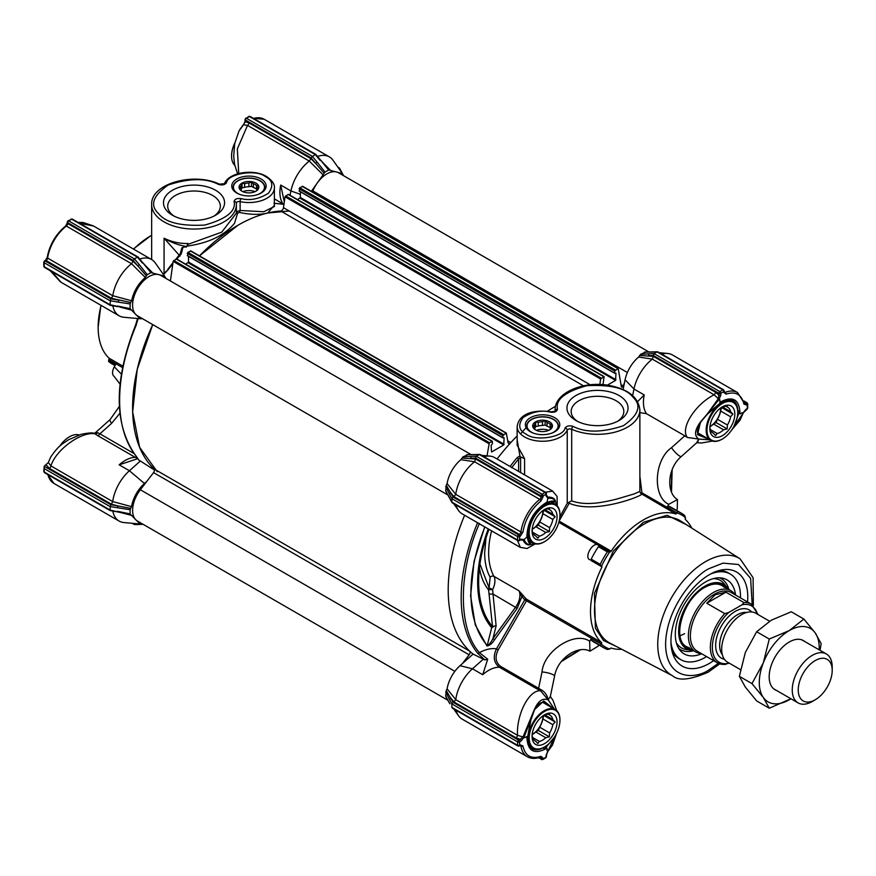 <?xml version="1.0" encoding="UTF-8"?>
<svg xmlns="http://www.w3.org/2000/svg" width="876" height="876" viewBox="0 0 876 876"><rect width="100%" height="100%" fill="white"/><g stroke="black" fill="none" stroke-linecap="round" stroke-linejoin="round"><path stroke-width="1.31" d="M138.123 318.568L136.032 325.543A149.008 86.034 120 0 0 136.032 455.969A1.413 1.128 141.1 0 1 135.769 455.75L138.912 460.196L140.368 461.028L129.418 470.74A32.489 18.757 120 0 0 112.708 501.565L131.499 506.635C133.272 497.601 137.576 489.881 144.43 483.486L129.418 470.74L119.169 464.827A32.489 18.757 -60 0 1 125.115 460.491A32.489 18.757 -60 0 1 135.298 457.36L137.674 458.301M119.169 464.827L137.882 458.619M98.473 435.317A2.825 1.632 -60 0 1 97.586 435.58L95.002 433.828A2.825 2.332 131.2 0 0 97.718 432.722L99.886 433.817A2.825 1.632 -60 0 1 98.473 435.317M265.91 213.459L267.64 213.021C259.635 214.948 250.262 214.762 239.52 212.452L237.637 213.043L234.549 223.26C224.672 235.37 208.871 242.991 187.136 246.112L188.033 244.327L221.748 232.151L236.389 213.087L236.389 204.59A42.377 24.462 0 0 0 236.334 203.254A2.256 1.84 -5.4 0 0 236.323 203.112A2.825 1.632 180 0 1 240.133 201.633A25.426 14.673 0 0 0 274.374 187.869C274.933 184.398 272.305 180.587 266.457 176.459C253.679 168.597 228.811 172.254 224.409 183.708A2.256 1.785 23.5 0 1 226.49 182.766C227.519 173.634 256.318 169.035 265.329 176.569C272.699 180.237 273.739 185.789 268.45 193.235C258.946 199.126 249.769 200.9 240.911 198.567C236.892 198.173 234.604 199.137 234.078 201.48A2.256 1.84 -5.4 0 1 236.323 203.112L236.389 204.59A42.377 24.462 0 0 1 210.24 227.191A42.377 24.462 0 0 1 164.064 221.891A42.377 24.462 0 0 1 151.647 204.59L151.647 259.548M174.028 216.076A26.313 15.188 180 0 1 167.71 206.199A26.313 15.188 180 0 1 175.419 195.457A26.313 15.188 180 0 1 212.627 195.457A26.313 15.188 180 0 1 220.336 206.199A26.313 15.188 180 0 1 214.018 216.076M172.419 190.267A30.55 17.64 180 0 1 215.627 190.267A30.55 17.64 180 0 1 215.627 215.211L215.627 215.211A30.55 17.64 180 0 1 172.419 215.211A30.55 17.64 180 0 1 172.419 190.267M261.125 179A17.213 9.943 0 0 0 236.783 179A17.213 9.943 0 0 0 236.783 193.049L236.783 193.049A17.213 9.943 0 0 0 261.125 193.049A17.213 9.943 0 0 0 261.125 179M260.599 193.333A15.801 9.121 0 0 0 264.749 187.179A15.801 9.121 0 0 0 260.128 180.73A15.801 9.121 0 0 0 242.904 178.748A15.801 9.121 0 0 0 233.147 187.179A15.801 9.121 0 0 0 237.297 193.333M242.772 191.636A11.3 6.526 180 0 1 255.124 191.636M151.647 235.283A74.854 43.22 120 0 0 133.601 249.134M150.573 235.907L133.382 249.003M109.226 358.372L108.58 361.032A1.413 0.81 -60 0 1 108.865 360.058L109.029 359.784A1.413 0.81 120 0 0 109.314 358.799A1.413 0.81 120 0 0 109.117 358.207A74.854 43.22 -60 0 1 98.145 327.295A74.854 43.22 -60 0 1 101.112 305.395M100.904 305.275L98.145 327.295M114.986 365.599L112.237 364.011A77.679 44.851 -60 0 1 108.81 361.646A1.413 0.81 -60 0 1 108.58 361.032M121.337 374.096L114.296 366.803C111.964 371.413 111.964 374.687 114.285 376.603L120.012 384.104M114.296 366.803L115.862 364.087L108.657 360.529M110.715 510.412L44.216 472.022L44.216 466.251L48.322 462.55L50.928 465.923C55.637 449.968 81.249 431.233 95.002 433.828L94.05 433.259L97.718 432.722M243.594 124.677L239.038 130.918M290.055 195.282L290.941 190.968A32.489 18.757 -60 0 1 309.283 161.085L247.525 125.41L243.506 124.808M239.805 129.56L245.455 121.753A1.413 0.81 180 0 1 245.039 121.184L245.039 119.421A1.413 0.81 180 0 0 245.455 120.001L310.958 157.822L324.142 173.262L323.069 174.828L309.283 161.085L310.914 158.655L315.634 163.385L317.101 162.06L325.04 172.079L328.664 169.988L315.897 154.45M245.039 121.184L243.725 124.6M94.05 433.248L94.05 433.248C92.374 432.569 88.049 432.93 81.096 434.343L68.383 439.851C62.065 444.482 59.404 444.406 50.677 457.108L48.322 462.55M43.8 471.441L44.501 472.668A1.413 0.81 120 0 1 44.216 472.022A1.413 0.81 180 0 1 43.8 471.441L44.216 466.251L110.715 504.653L109.96 509.985L117.625 511.912L110.266 510.62M46.318 465.036L49.352 468.364A2.256 1.303 120 0 0 50.928 465.923L112.708 501.587L111.416 504.193L117.877 505.912L110.715 504.653M51.728 271.56L61.112 282.302L119.114 315.787A32.489 18.757 120 0 0 123.844 317.254L140.072 318.744L131.499 310.093L119.848 307.049M117.461 306.031L130.108 308.626L131.499 310.093L130.108 308.626L130.108 303.928L118.391 302.154L118.797 300.227L110.715 298.804L109.96 304.706L130.546 309.305M133.185 260.457L134.433 258.869L137.433 257.139L138.178 257.566L71.679 219.175L68.678 220.905A1.413 0.81 -120 0 0 67.978 220.84L67.266 222.055A1.413 0.81 180 0 0 67.682 222.635L133.185 260.457L146.369 275.896L145.296 277.462L131.52 263.731A32.489 18.757 120 0 0 112.796 295.705L111.504 298.289L130.721 302.516L130.108 303.928M144.398 264.53L152.862 273.104L164.633 276.192L155.238 262.888A32.489 18.757 120 0 0 151.603 259.526L93.623 226.052L79.606 223.27M180.073 254.434L181.89 247.788L182.066 251.423L175.857 259.241M180.04 256.088L164.064 238.217C171.543 241.875 179.536 243.637 188.033 243.517L186.654 246.517C178.923 245.335 171.389 242.575 164.064 238.217L164.064 273.323M188.033 243.517L188.033 244.327M240.911 198.567A2.256 0.635 -77.9 0 0 240.133 201.633L240.133 210.47L236.334 211.882M239.52 212.452L240.133 210.47L263.753 211.74L274.374 206.506L274.374 187.869M274.374 198.852L283.704 204.294M282.959 203.812A32.489 18.757 -60 0 1 280.692 185.044L284.306 201.841M245.455 118.851A1.413 0.81 60 0 1 245.751 118.205A1.413 0.81 60 0 1 246.452 118.271A1.413 0.81 120 0 0 245.455 120.001L245.455 121.753L248.85 122.826A2.256 1.303 120 0 1 247.525 125.41L237.341 148.876L238.732 173.525M320.09 160.33L315.196 154.504L310.958 157.822M315.196 154.504L249.452 116.541A1.413 0.81 -120 0 0 248.74 116.475L250.153 116.475A1.413 0.81 120 0 0 249.452 116.541L246.452 118.271L312.206 156.235L317.101 162.06M338.421 167.907L339.669 168.63L338.432 167.929M117.461 507.85L117.877 505.912L130.677 508.354L130.108 509.712L109.96 506.525L44.216 468.561M136.032 455.969L138.912 460.196M136.032 325.543L135.572 325.138C113.76 381.005 113.825 424.542 135.769 455.75M112.818 305.79A32.489 18.757 120 0 0 119.114 315.787M65.525 226.545A1.413 0.668 52.3 0 1 65.656 226.008A1.413 0.668 52.3 0 1 66.357 226.085L131.531 263.709L133.141 261.289L137.861 266.019L139.328 264.694L147.267 274.714L150.891 272.622L138.134 257.084M44.216 261.563A1.413 0.81 60 0 1 44.501 260.917L45.344 260.435A1.413 0.81 60 0 1 46.045 260.5A2.256 1.303 120 0 0 47.611 258.091L112.796 295.727L131.608 300.764L130.721 302.516M151.603 259.526A32.489 18.757 120 0 0 139.799 259.066M172.824 263.807A149.008 86.034 120 0 0 168.51 269.293L163.505 274.604M168.51 269.293L163.177 274.122M181.89 247.788L182.898 247.459L181.146 254.073L180.511 253.93M186.654 246.517L182.898 247.459M186.095 247.174L187.136 246.112M237.637 213.043A1.413 1.205 -6 0 1 236.389 212.233M274.374 205.323L267.64 213.021L289.2 211.006M283.944 204.404L281.459 204.086A1.413 1.128 -81.1 0 0 280.791 203.988M322.171 161.896L330.624 170.47L342.406 173.558L333.011 160.253A32.489 18.757 120 0 0 329.376 156.892A32.489 18.757 120 0 0 317.572 156.432M341.958 172.922A1.413 1.106 152.1 0 0 341.388 172.112M134.433 524.111L133.174 523.388M143.138 524.33L135.309 524.615M112.818 511.069A32.489 18.757 120 0 0 119.114 521.067A32.489 18.757 120 0 0 123.844 522.534L140.072 524.012L131.499 515.362L119.848 512.318M117.461 511.31L130.108 513.905L130.108 509.712M131.499 506.635L130.677 508.354M144.43 483.486L146.785 481.395M140.368 461.028L154.483 470.018M157.264 471.715L139.602 447.308L132.659 411.95L137.203 369.508L152.731 324.591A149.008 86.034 -60 0 0 154.077 468.945L469.678 651.153A149.008 86.034 -60 0 1 464.608 515.252A149.008 86.034 120 0 0 473.095 654.098L484.855 659.924L477.584 653.168A1.413 1.128 141.1 0 0 479.435 652.631C458.006 629.023 458.006 571.809 479.435 523.454M142.503 318.689L140.072 318.744M131.608 300.764C133.623 291.445 138.189 283.682 145.296 277.462M146.369 275.896L147.267 274.714M150.891 272.622L151.789 272.764L150.891 272.622M152.862 273.104L151.789 272.764L152.862 273.104M164.633 276.192L165.816 278.327M288.697 194.79L288.095 194.439L285.018 196.793L283.485 207.7A2.825 1.632 120 0 1 280.703 211.017A149.008 86.034 -60 0 0 199.454 255.88L237.965 225.231M311.363 191.329L323.069 174.828M324.142 173.262L325.04 172.079M328.664 169.988L329.562 170.13L328.664 169.988M330.624 170.47L329.562 170.13L330.624 170.47M339.57 168.225L343.578 175.693M142.503 523.968L140.072 524.012M130.677 514.606L131.499 515.362L130.677 514.606M482.698 674.706L487.713 659.256L479.435 652.631C485.6 649.28 491.283 648.021 496.484 648.831C492.783 656.726 493.768 662.869 499.44 667.249A32.489 18.757 120 0 0 488.644 670.37A32.489 18.757 120 0 0 482.698 674.706L472.449 668.793L483.399 659.08M491.611 530.845A74.854 43.22 120 0 0 488.644 552.745A74.854 43.22 120 0 0 493.944 576.353L518.91 590.763A14.126 8.158 -60 0 1 515.657 607.123L492.936 638.604L496.123 625.935L492.608 589.559L488.48 589.712A2.825 2.256 140.5 0 1 489.082 587.807L479.938 564.024M526.783 599.819A1.413 0.81 120 0 0 526.575 599.228A1.413 1.139 -47.2 0 0 524.779 599.819L526.487 600.805A1.413 0.81 120 0 0 526.783 599.819A1.413 0.81 0 0 0 524.779 599.819L496.484 648.831L498.192 649.817L526.487 600.805L601.396 644.046L591.245 638.549L589.679 641.265L589.92 651.197L598.155 646.159L598.856 644.955M616.157 646.368L603.487 640.487L595.417 628.212L594.432 593.413L613.288 551.059L643.444 522.227L667.162 515.296L686.412 524.68M531.918 542.375L530.024 542.43C528.611 542.156 527.768 538.992 527.516 532.937C528.666 521.023 534.119 511.584 543.854 504.631C552.778 500.382 550.117 502.09 553.336 502.068L554.234 503.722M704.523 436.752L700.329 435.481C698.282 431.364 694.493 435.952 701.03 421.608L707.556 414.019L722.47 401.504A1.413 0.832 -118.7 0 0 722.788 400.847L707.304 413.976L718.955 399.587L718.353 398.624L719.842 399.763L719.831 402.259L722.788 400.847C732.894 396.445 738.567 399.719 739.815 410.669L734.143 425.856M545.211 746.56L543.142 747.874A1.413 0.832 61.3 0 1 544.116 749.626L554.431 737.121M621.73 649.28A74.854 43.22 -60 0 1 611.185 648.076A1.413 0.81 -60 0 0 609.871 648.941L607.364 649.477A77.679 44.851 120 0 1 603.608 647.692A77.679 44.851 120 0 1 600.169 645.327L601.133 644.265M589.92 651.197C578.751 644.769 557.683 657.646 554.563 676.13A8.475 1.829 -168.3 0 0 550.533 673.644A8.475 1.829 -168.3 0 0 542.025 671.958L538.62 688.317A1.413 0.81 -60 0 1 537.919 689.062A1.413 0.81 -60 0 1 537.448 689.193L499.44 667.249A1.413 0.81 120 0 0 499.911 667.118A1.413 0.81 120 0 0 500.612 666.373C495.553 662.42 494.743 656.901 498.192 649.817M520.366 547.434L517.475 540.459M456.111 505.036A32.489 18.757 120 0 0 458.52 510.478A32.489 18.757 120 0 0 462.145 513.84L520.136 547.314M559.151 521.132L611.185 551.168A1.413 0.81 -60 0 1 610.572 551.76A1.413 0.81 -60 0 1 609.871 551.825L599.721 545.967A1.413 0.81 120 0 0 598.374 546.679A77.679 44.851 120 0 0 591.19 559.129A1.413 0.81 120 0 0 591.245 560.651L601.133 566.356L600.169 564.319A77.679 44.851 120 0 1 607.364 551.858L609.608 551.672M676.535 510.401L677.225 509.197L677.476 499.55L668.749 504.302L667.194 507.018L677.017 513.062A1.413 0.81 -60 0 1 676.316 513.807A1.413 0.81 -60 0 1 675.703 513.916L640.652 493.374L641.944 492.805L639.874 476.194M553.555 407.439A149.008 86.034 120 0 0 547.369 411.227A149.008 86.034 -60 0 1 555.537 406.322A149.008 86.034 120 0 0 553.555 407.439M639.874 490.067L639.863 491.447L633.994 493.976L617.109 498.959C614.109 499.813 600.662 502.955 593.775 503.24C585.234 503.952 577.875 503.142 571.689 500.831L567.232 503.196L559.874 516.895M714.75 571.842L713.458 572.575A54.323 31.361 120 0 0 705.257 577.317L703.362 578.697A54.323 31.361 120 0 0 670.939 641.232A54.323 31.361 120 0 0 673.469 655.598A54.323 31.361 120 0 0 713.633 660.668M747.535 601.954A54.323 31.361 120 0 0 747.775 596.874A54.323 31.361 120 0 0 723.061 569.707A54.323 31.361 120 0 0 715.353 571.776M672.253 651.952A49.439 28.536 120 0 0 678.648 658.402L680.849 659.672A49.439 28.536 -60 0 1 670.961 642.557M710.513 574.043A49.439 28.536 -60 0 1 730.277 574.054L728.087 572.784A49.439 28.536 120 0 0 719.295 570.473M530.396 431.759A17.213 9.943 0 0 0 554.749 431.759A17.213 9.943 0 0 0 554.749 417.71A17.213 9.943 0 0 0 530.396 417.71A17.213 9.943 0 0 0 530.396 431.759L530.396 431.759M554.223 432.054A15.801 9.121 0 0 0 558.373 425.889A15.801 9.121 0 0 0 553.741 419.44A15.801 9.121 0 0 0 536.528 417.458A15.801 9.121 0 0 0 526.772 425.889A15.801 9.121 0 0 0 530.922 432.054M575.893 395.547A30.55 17.64 0 0 0 575.893 420.491A30.55 17.64 0 0 0 619.102 420.491L619.102 420.491A30.55 17.64 0 0 0 619.102 395.547A30.55 17.64 0 0 0 575.893 395.547M617.492 421.356A26.313 15.188 0 0 0 623.822 411.479A26.313 15.188 0 0 0 616.113 400.737A26.313 15.188 0 0 0 578.894 400.737A26.313 15.188 0 0 0 571.185 411.479A26.313 15.188 0 0 0 577.503 421.356M523.695 596.107L518.91 590.763L521.844 596.633A1.413 1.128 141.7 0 1 523.695 596.107A74.854 43.22 120 0 0 526.575 599.228L601.483 642.48A1.413 0.81 -60 0 1 601.396 644.046M490.155 577.24A2.825 2.179 -29 0 1 493.944 576.353A14.126 8.158 120 0 1 492.608 589.559L489.082 587.807L490.155 577.24C486.541 570.769 484.713 562.6 484.647 552.745L486.016 537.908M517.223 608.316L492.75 593.895A2.825 1.434 -6 0 1 489.005 593.424L492.498 626.548L494.743 625.957L491.688 627.687L487.231 645.459A1.413 1.128 138.9 0 1 486.968 645.984C489.607 645.612 492.126 643.553 494.513 639.798L517.223 608.316L521.844 596.633L524.779 599.819M479.457 567.845A86.987 50.217 -60 0 0 488.48 589.712L489.005 593.424M484.899 526.969A136.536 78.829 -60 0 0 487.231 645.459C488.983 644.878 490.889 642.59 492.936 638.604L494.513 639.798M496.123 625.935L494.743 625.957M518.603 745.903A1.413 0.81 -60 0 1 517.902 745.98A1.413 0.81 -60 0 1 517.606 745.334L451.852 707.37L451.852 703.91L517.606 741.873A1.413 0.81 -60 0 1 518.603 740.143L453.1 702.322L451.852 703.91L449.563 699.585A1.413 1.106 -27.9 0 1 450.91 698.194L453.888 701.917L455.739 699.639L517.519 735.303C516.336 715.068 528.71 689.762 540.569 690.781L537.448 689.193M500.612 666.373L541.28 689.839C545.047 692.04 547.347 695.391 548.201 699.891L550.336 696.464L554.563 676.13M522.961 737.066L524.056 737.22L522.961 737.066L520.125 739.267L515.942 737.745A2.256 1.303 -60 0 0 517.519 735.303L523.005 736.99L534.163 710.042C537.952 701.063 542.638 697.679 548.201 699.891L540.569 690.781L541.28 689.839M554.442 709.111L548.201 699.891L550.347 696.442M488.25 528.907A118.643 68.503 120 0 0 491.688 627.687M488.983 529.334A117.231 67.682 120 0 0 478.657 581.576A117.231 67.682 120 0 0 492.498 626.548M555.362 735.621L552.482 745.082L547.927 751.323M743.122 413.253L740.056 420.184L733.3 427.4M743.187 413.111L733.508 427.039M543.854 504.631A1.413 0.799 58.7 0 0 544.116 503.996L547.051 502.014L547.872 498.324A1.413 1.073 -95 0 0 547.796 497.097L547.861 497.108A1.413 1.051 81.7 0 1 547.96 498.313C552.285 497.962 554.76 499.09 555.373 501.696C553.391 500.305 549.635 501.072 544.116 503.996C534.01 511.266 528.337 521.089 527.1 533.484C527.33 539.726 528.546 543.35 530.736 544.379L530.21 542.518L530.736 544.379C528.162 545.146 525.95 543.569 524.089 539.649L521.121 539.178A1.413 0.81 60 0 1 520.826 539.824L522.961 540.12A1.413 1.073 -25 0 0 524.056 539.561L526.848 537.01L527.1 533.484A1.413 0.799 1.3 0 0 527.516 532.937M524.089 539.649A1.413 1.051 158.3 0 1 523.005 540.163L522.961 540.12M534.163 543.47L530.637 544.565C527.812 545.649 525.261 544.182 523.005 540.163L520.662 539.923M547.796 497.097L546.482 495.4A1.413 0.81 180 0 1 546.066 495.969L547.96 498.313M546.482 495.203L547.861 497.108C552.471 497.053 555.012 498.521 555.494 501.51L553.512 502.178L555.494 501.51L556.304 505.123M553.095 708.345L543.766 700.975L534.163 710.042A1.413 0.766 -153.8 0 1 534.207 710.567L530.9 719.962L527.516 739.191A1.413 0.832 -1.3 0 1 527.1 739.793L530.746 719.754M555.143 735.982L547.96 750.874L552.482 745.082M709.888 439.861L698.785 439.073C693.989 435.81 694.58 430.072 700.559 421.838A1.413 0.766 33.8 0 0 701.03 421.608M707.26 414.019L700.559 421.838L697.493 434.66L708.553 439.084M718.955 399.587L720.838 395.065A1.413 0.81 180 0 1 718.846 395.065L718.353 398.624M645.152 352.338L640.63 354.287L649.204 353.805A1.413 1.106 87.9 0 0 648.667 355.667L653.343 355.492L718.846 393.313A1.413 0.81 -60 0 1 719.842 391.583A1.413 0.81 60 0 1 720.838 393.313A1.413 0.81 180 0 1 718.846 393.313L718.846 395.065L715.451 392.207A2.256 1.303 -60 0 1 714.115 394.791L718.32 398.69L707.304 413.976M742.815 413.363L742.224 412.684L740.034 413.932L739.815 410.669A1.413 0.832 178.7 0 1 737.811 410.702L737.712 413.154M745.498 410.121A1.413 0.81 -120 0 0 745.794 409.464L747.305 408.588A1.413 0.81 0 0 0 747.721 408.019L747.721 403.978A1.413 0.81 180 0 1 747.305 404.559L747.305 408.588A1.413 0.81 -120 0 1 747.02 409.234L743.198 412.968M745.794 409.464L742.859 413.242L740.056 420.184M480.563 455.246L479.72 454.403L474.847 454.578A1.413 1.106 -92.1 0 1 475.263 454.677M653.343 355.492L654.098 353.619L657.088 351.889L652.193 352.075A1.413 1.106 -92.1 0 1 653.036 352.043M524.089 737.099L530.736 719.809M453.1 502.813L451.852 502.101L453.1 502.813M453.1 497.053L446.267 485.282L445.698 490.834L449.563 497.765A1.413 1.106 152.1 0 0 449.662 498.192L451.95 502.506L451.852 498.641L449.563 494.305A1.413 1.106 -27.9 0 1 450.91 492.914L453.888 496.648L455.739 494.36A32.489 18.757 -60 0 1 474.551 461.772L475.613 459.013L461.97 458.104L460.896 459.67A25.426 14.673 120 0 0 447.099 483.563L455.75 494.338L520.924 531.995A32.489 18.757 -60 0 1 539.747 499.397A1.413 0.668 52.3 0 1 540.908 501.006C531.13 509.219 525.129 519.621 522.906 532.192A1.413 0.668 -172.3 0 1 520.924 531.995A2.256 1.303 -60 0 1 519.348 534.437L518.603 534.864L453.1 497.053L451.852 498.641L517.606 536.594A1.413 0.81 -60 0 1 518.603 534.864A1.413 0.81 60 0 1 519.599 536.594L519.599 540.054A1.413 0.81 60 0 1 519.315 540.7L520.826 539.824M542.069 759.459A1.413 0.81 -60 0 1 541.368 759.525A1.413 0.81 -60 0 1 541.072 758.879A1.413 0.81 0 0 0 543.076 758.879L546.066 757.149A1.413 0.81 -0 0 0 546.482 756.579L545.781 757.795A1.413 0.81 -120 0 0 546.066 757.149L546.066 755.397A1.413 0.81 -0 0 0 546.482 754.816L547.905 751.356L547.062 750.699L547.051 748.181L544.116 749.626C534.01 754.017 528.337 750.743 527.1 739.793L526.848 736.519L524.691 737.778L524.056 737.22L521.121 740.997A1.413 0.81 60 0 0 520.125 739.267L518.603 740.143A1.413 0.81 60 0 1 519.599 741.873L521.121 740.997M534.207 710.567C537.371 703.647 541.269 701.139 545.912 703.056L549.099 706.034M547.96 750.874L546.066 755.397M453.1 702.322L446.267 690.551L445.698 696.113L449.662 703.461A1.413 1.106 152.1 0 0 449.957 703.789M451.852 707.37L453.1 708.093M546.066 493.068A1.413 0.81 180 0 1 546.482 493.637A1.413 0.81 180 0 1 546.066 494.217A1.413 0.81 -120 0 0 545.069 492.487L479.314 454.524L476.325 456.254L475.569 458.126L541.072 495.947L541.072 496.801A1.413 0.81 -0 0 0 543.076 496.801L540.908 501.006M658.336 352.612L657.493 351.769L644.681 352.064M546.69 496.276L546.361 495.728M712.407 441.066L701.687 442.993L697.471 442.752L698.785 439.073L687.364 437.463C679.842 427.992 695.719 403.978 714.115 394.791L652.335 359.127L653.387 356.379L639.732 355.47L638.67 357.036A25.426 14.673 120 0 0 625.081 379.801L623.088 389.535M600.169 645.327L591.19 640.137A77.679 44.851 120 0 0 594.618 642.502L603.608 647.692M591.19 640.137A1.413 0.81 -60 0 1 591.245 638.549M661.763 354.112A32.489 18.757 -60 0 1 667.676 353.466A32.489 18.757 -60 0 1 672.407 354.933L737.581 392.568A32.489 18.757 -60 0 0 725.175 392.339A2.256 1.303 -60 0 1 724.332 392.339L724.255 391.003A1.413 0.81 180 0 1 723.839 391.583L720.838 393.313L720.838 395.065M479.314 454.524L474.42 454.71A1.413 1.106 -92.1 0 1 474.847 454.578L466.908 454.699M467.379 454.972L462.856 456.922L471.43 456.44A1.413 1.106 87.9 0 0 470.894 458.301L475.569 458.126M475.613 459.013L541.072 496.801A2.256 1.303 -60 0 1 539.747 499.397L474.562 461.761L460.896 459.67M445.796 491.261L449.662 498.192A1.413 1.106 152.1 0 0 449.957 498.51M484.855 659.924L487.713 659.256M473.095 654.098L460.02 665.694L472.449 668.793A32.489 18.757 120 0 0 455.75 699.617L455.739 699.639M449.563 703.045A1.413 1.106 152.1 0 0 449.662 703.461L445.796 696.54M520.048 745.553L519.315 745.98A1.413 0.81 60 0 0 519.599 745.334A1.413 0.81 180 0 1 517.606 745.334L517.606 741.873A1.413 0.81 -0 0 0 519.599 741.873L519.599 745.334L520.344 744.907A1.413 0.81 60 0 1 520.048 745.553L520.519 745.388A2.256 1.303 -60 0 1 520.924 746.111A32.489 18.757 -60 0 0 527.33 756.744L462.145 719.108A32.489 18.757 -60 0 1 458.52 715.747A32.489 18.757 -60 0 1 456.111 710.305M697.471 442.752L696.431 443.037L698.785 439.073M691.722 528.053A74.854 43.22 -60 0 0 685.404 519.523A1.413 0.81 -60 0 1 685.492 517.946L684.714 515.515A77.679 44.851 120 0 0 681.287 513.15L672.297 507.96A77.679 44.851 120 0 0 668.53 506.175A1.413 0.81 120 0 0 667.194 507.018M681.287 513.15A77.679 44.851 120 0 0 677.52 511.354L677.071 512.723M609.784 649.083A76.267 44.03 -60 0 1 601.308 644.188M601.483 642.48A74.854 43.22 -60 0 1 602.02 566.871L591.245 560.651M601.133 566.356L602.02 566.871M545.354 492.17L552.789 491.151M651.459 351.988L651.481 351.988A25.426 14.673 120 0 0 648.886 352.053M652.193 352.075L644.254 352.185M640.63 354.287L639.732 355.47M652.335 359.127L638.67 357.036M557.235 505.923L557.081 496.418L552.603 491.042L494.633 457.568A32.489 18.757 120 0 0 489.903 456.111A32.489 18.757 120 0 0 483.99 456.746M473.686 454.622L473.708 454.622A25.426 14.673 120 0 0 471.113 454.688M474.42 454.71L466.492 454.83M462.856 456.922L461.97 458.104M447.099 483.563L446.267 485.282M449.563 494.305L445.698 486.64M445.698 490.834L446.267 491.535M447.888 494.907A25.426 14.673 120 0 0 449.114 497.174L449.136 497.185M460.02 665.694A25.426 14.673 120 0 0 447.099 688.843L455.75 699.617M447.099 688.843L446.267 690.551M449.563 699.585L445.698 691.92M445.698 696.113L446.267 696.803M447.888 700.187A25.426 14.673 120 0 0 449.114 702.442L449.136 702.464M652.324 359.138A32.489 18.757 120 0 0 633.972 389.01L644.221 394.934A32.489 18.757 120 0 0 646.499 413.702L684.813 435.821L671.509 447.691A8.475 1.829 48.3 0 0 677.225 454.217A8.475 1.829 48.3 0 0 681.386 456.462L696.42 443.037M637.618 401.602L644.221 394.934M639.874 412.596L646.499 413.702M687.364 437.463L684.813 435.821M677.104 512.909A76.267 44.03 -60 0 1 685.58 517.804M611.185 551.168A74.854 43.22 -60 0 1 675.703 513.916M601.308 566.454A76.267 44.03 -60 0 1 609.784 551.781M599.721 545.967L598.155 545.069C592.953 541.445 583.931 557.026 589.679 559.742M511.606 467.729L518.603 458.991L517.136 457.666A149.008 86.034 120 0 0 510.073 466.481M487.034 455.838L489.345 442.665L492.432 441.57L492.432 443.65L491.14 445.326L491.535 452.005L503.722 444.975L504.127 437.825L502.944 437.912L502.824 435.58L506.339 433.062L508.036 442.468A2.825 1.632 120 0 0 508.595 443.387A2.825 1.632 120 0 0 510.817 442.577A149.008 86.034 -60 0 1 517.147 435.952A149.008 86.034 120 0 0 497.086 458.991M632.636 395.558L633.972 389.01L625.081 379.801M641.429 494.13C644.188 495.17 595.658 514.716 569.236 503.24L559.238 520.804M518.603 471.408L518.603 458.991L520.596 457.798L519.227 456.297L517.136 457.666M519.227 456.297L524.593 458.685L524.593 474.869M517.147 439.774L520.081 456.79M639.863 491.447L640.652 493.374M569.236 503.24L569.017 502.649M525.622 428.222L520.585 433.949M517.147 445.183L524.593 458.685M548.748 430.346A11.3 6.526 -0 0 0 536.397 430.346M692.894 650.32A37.099 21.418 -60 0 1 691.12 650.189A37.099 21.418 -60 0 1 678.637 631.607A37.099 21.418 -60 0 1 697.723 591.442A37.099 21.418 -60 0 1 727.211 587.687A37.099 21.418 -60 0 1 728.208 589.165M701.654 653.748A42.771 24.692 -60 0 1 680.378 650.737A42.771 24.692 -60 0 1 675.319 634.323A42.771 24.692 -60 0 1 691.284 594.333A42.771 24.692 -60 0 1 722.306 578.116A42.771 24.692 -60 0 1 735.555 595.034M730.277 574.054A49.439 28.536 -60 0 1 740.516 596.676A49.439 28.536 -60 0 1 740.505 597.892M706.603 656.606A49.439 28.536 -60 0 1 680.849 659.672M240.079 194.538A15.538 8.968 180 0 1 237.965 180.828A15.538 8.968 180 0 1 259.931 180.828A15.538 8.968 180 0 1 259.931 193.519A15.538 8.968 180 0 1 257.818 194.538M255.869 191.253L256.569 190.596A8.76 5.059 0 0 0 257.708 188.132L258.398 185.8L256.504 185.537A8.76 5.059 0 0 0 253.383 183.741L251.478 181.803L248.894 183.04A8.76 5.059 0 0 0 244.623 183.697L242.028 183.259L241.338 185.602A8.76 5.059 0 0 0 240.188 188.066L239.498 188.723L241.393 190.661A8.76 5.059 0 0 0 242.378 191.439M241.962 183.139A9.888 5.705 0 0 0 241.962 191.209A9.888 5.705 0 0 0 255.945 191.209A9.888 5.705 0 0 0 255.945 183.139A9.888 5.705 0 0 0 241.962 183.139M240.188 189.49L240.188 188.066M241.338 185.602L241.338 189.293A8.76 5.059 0 0 0 240.736 190.037M248.894 183.04L248.894 186.73A8.76 5.059 0 0 0 244.623 187.387L244.623 183.697M256.504 185.537L256.504 189.227A8.76 5.059 0 0 0 253.383 187.431L253.383 183.741M256.504 189.227L257.27 189.676M248.894 186.73L251.478 186.336L253.383 187.431M241.338 189.293L242.028 187.792L244.623 187.387M242.028 187.792L242.028 183.259M251.478 186.336L251.478 181.803M533.703 433.259A15.538 8.968 180 0 1 531.59 419.549A15.538 8.968 180 0 1 553.555 419.549A15.538 8.968 180 0 1 553.555 432.229A15.538 8.968 180 0 1 551.442 433.259M549.493 429.963L550.183 429.306A8.76 5.059 0 0 0 551.332 426.853L552.022 424.51L550.128 424.258A8.76 5.059 0 0 0 547.007 422.451L545.102 420.513L542.507 421.761A8.76 5.059 0 0 0 538.247 422.418L535.652 421.98L534.962 424.312A8.76 5.059 0 0 0 533.812 426.776L533.123 427.433L535.017 429.371A8.76 5.059 0 0 0 536.002 430.16M535.586 421.849A9.888 5.705 0 0 0 535.586 429.93A9.888 5.705 0 0 0 549.559 429.93A9.888 5.705 0 0 0 549.559 421.849A9.888 5.705 0 0 0 535.586 421.849M533.812 428.211L533.812 426.776M534.962 424.312L534.962 428.003A8.76 5.059 0 0 0 534.36 428.758M542.507 421.761L542.507 425.451A8.76 5.059 0 0 0 538.247 426.108L538.247 422.418M550.128 424.258L550.128 427.948A8.76 5.059 0 0 0 547.007 426.141L547.007 422.451M550.128 427.948L550.894 428.386M542.507 425.451L545.102 425.046L547.007 426.141M534.962 428.003L535.652 426.502L538.247 426.108M535.652 426.502L535.652 421.98M545.102 425.046L545.102 420.513M544.368 541.784A22.316 12.888 -60 0 1 544.171 541.905A22.316 12.888 -60 0 1 533.013 543.01A22.316 12.888 -60 0 1 528.392 532.794A22.316 12.888 -60 0 1 538.127 510.336A22.316 12.888 -60 0 1 555.329 504.357A22.316 12.888 -60 0 1 559.95 514.573L559.95 515.033A21.747 12.56 -60 0 1 544.565 541.675A21.747 12.56 -60 0 1 529.192 532.794A21.747 12.56 -60 0 1 544.565 506.153A21.747 12.56 -60 0 1 559.95 515.033M532.082 530.024L532.323 531.239A14.826 8.563 120 0 0 535.159 535.597A14.826 8.563 120 0 0 535.521 535.794L537.853 538.225L539.375 536.134A14.826 8.563 120 0 0 545.77 532.444L549.383 531.568L538.357 525.195L539.638 521.888A14.826 8.563 120 0 0 542.835 513.643L552.822 519.413A14.826 8.563 120 0 1 549.624 527.648L549.383 531.568M543.525 510.15A14.826 8.563 120 0 1 545.77 509.383L549.383 508.507L549.624 509.722A14.826 8.563 120 0 1 549.986 509.92A14.826 8.563 120 0 1 552.822 514.278L555.154 516.709L552.822 519.413M532.082 531.119A17.651 10.194 120 0 0 544.565 538.324A17.651 10.194 120 0 0 557.059 516.709A17.651 10.194 120 0 0 544.565 509.493A17.651 10.194 120 0 0 532.082 531.119M532.203 529.115A14.673 8.475 120 0 0 532.52 528.94A14.673 8.475 120 0 0 542.901 510.96A14.673 8.475 120 0 0 542.89 510.599M543.065 510.467A14.826 8.563 -60 0 1 543.076 510.938A14.826 8.563 -60 0 1 542.835 513.643L543.876 509.996M549.624 527.648L539.638 521.888A14.826 8.563 -60 0 1 535.784 526.684L545.77 532.444M532.181 529.323A14.826 8.563 120 0 0 535.784 526.684L538.357 525.195M552.822 514.278L544.795 509.646M548.004 508.792L549.624 509.722M539.375 536.134L532.586 532.214M534.809 535.378L535.521 535.794M555.154 516.709L544.116 510.336M462.375 663.603L469.142 654.81A2.825 1.632 120 0 0 470.084 652.313A2.825 1.632 120 0 0 469.678 651.153M447.943 700.307L137.422 521.034A23.302 13.458 -60 0 1 140.346 489.761L153.552 472.613A2.825 1.632 120 0 0 154.483 470.105A2.825 1.632 120 0 0 154.077 468.945M607.375 385.133L615.576 380.392L615.981 373.242L614.799 373.329L614.678 370.997L618.193 368.478L621.347 386.601A1.413 0.81 120 0 0 621.632 387.061A1.413 0.81 120 0 0 623.186 385.955L624.446 382.889M599.841 384.476L600.607 379.001L604.122 376.603L602.995 384.652M447.943 495.039L137.422 315.765A23.302 13.458 -60 0 1 137.422 288.85A23.302 13.458 -60 0 1 160.735 275.392L471.244 454.666M170.404 280.988L173.163 261.376L176.24 259.022L176.843 259.362M185.679 264.18L188.526 262.077L188.526 256.383M187.628 255.672L187.825 252.332L190.913 251.127M297.533 199.608L300.38 197.494L300.38 191.811M299.483 191.099L299.68 187.749L302.767 186.544M312.447 191.954L312.874 190.924A23.302 13.458 -60 0 1 338.497 172.758L649.017 352.032M769.588 621.215L755.769 613.233A28.251 16.305 120 0 0 741.643 614.634A28.251 16.305 120 0 0 723.193 639.524A28.251 16.305 120 0 0 727.518 662.157L740.483 669.636M812.227 701.512A28.251 16.305 -60 0 1 798.102 702.902A28.251 16.305 -60 0 1 793.776 680.269A28.251 16.305 -60 0 1 812.227 655.379A28.251 16.305 -60 0 1 826.353 653.978A28.251 16.305 -60 0 1 832.2 666.91L832.2 670.37A24.013 13.863 120 0 0 815.217 660.57A24.013 13.863 120 0 0 798.244 689.97A24.013 13.863 120 0 0 815.217 699.782L812.227 701.512L815.227 699.782A24.013 13.863 120 0 0 815.227 699.782A24.013 13.863 120 0 0 832.2 670.37M757.466 614.207A32.489 18.757 120 0 0 742.027 604.801L743.91 602.568A33.901 19.568 -60 0 1 751.279 604.112L731.296 592.581A33.901 19.568 120 0 0 714.356 594.257A33.901 19.568 120 0 0 692.204 624.128A33.901 19.568 120 0 0 697.405 651.295L717.378 662.825A33.901 19.568 -60 0 1 724.748 613.627L728.624 612.543A32.489 18.757 120 0 0 712.352 647.309A32.489 18.757 120 0 0 728.624 663.285L724.748 664.369A33.901 19.568 -60 0 1 717.378 662.825L725.514 664.468M701.347 653.573A35.314 20.389 -60 0 1 695.697 651.941A35.314 20.389 -60 0 1 690.288 623.646A35.314 20.389 -60 0 1 713.349 592.526A35.314 20.389 -60 0 1 731.011 590.785A35.314 20.389 -60 0 1 735.249 594.859M743.91 602.568L725.93 592.187L715.199 594.749L706.768 603.246L724.748 613.627M742.027 604.801L728.624 612.543M725.93 592.187L706.768 603.246M819.169 649.839A42.377 24.462 120 0 0 815.206 632.899A42.377 24.462 120 0 0 789.254 630.589L803.872 619.058L791.258 611.766L771.274 620.208L756.656 631.738L745.334 652.489L739.355 676.327L745.334 687.08L756.656 700.931L769.281 708.224L763.303 697.46A42.377 24.462 120 0 0 789.254 699.782A42.377 24.462 120 0 0 790.918 698.763L769.281 708.224M776.541 690.463A28.393 16.392 -60 0 1 769.183 676.776A28.393 16.392 -60 0 1 779.213 650.901A28.393 16.392 -60 0 1 789.254 641.998A28.393 16.392 -60 0 1 804.792 641.539M789.254 630.589A42.377 24.462 120 0 0 763.303 662.869A42.377 24.462 120 0 0 763.303 697.46L751.98 683.608L763.303 662.869L769.281 639.031L789.254 630.589M803.872 619.058L815.206 632.899L821.173 643.663L820.045 650.342M756.656 631.738L769.281 639.031M739.355 676.327L751.98 683.608M79.114 434.934A22.316 12.888 120 0 0 69.576 436.73A22.316 12.888 120 0 0 61.692 443.727A22.316 12.888 120 0 0 60.072 445.906M69.379 436.85A21.747 12.56 120 0 0 69.182 436.96A21.747 12.56 120 0 0 61.495 443.782A21.747 12.56 120 0 0 59.667 446.256M234.757 143.335A22.316 12.888 120 0 0 231.571 156.158A22.316 12.888 120 0 0 234.779 165.312M234.867 142.81A21.747 12.56 120 0 0 231.571 155.698A21.747 12.56 120 0 0 231.571 155.917M544.368 747.064A22.316 12.888 -60 0 1 544.171 747.173A22.316 12.888 -60 0 1 533.013 748.279A22.316 12.888 -60 0 1 528.392 738.063A22.316 12.888 -60 0 1 538.127 715.604A22.316 12.888 -60 0 1 555.329 709.626A22.316 12.888 -60 0 1 559.95 719.842L559.95 720.302A21.747 12.56 -60 0 1 544.565 746.943A21.747 12.56 -60 0 1 529.192 738.063A21.747 12.56 -60 0 1 544.565 711.422A21.747 12.56 -60 0 1 559.95 720.302M532.082 735.293L532.323 736.519A14.826 8.563 120 0 0 535.159 740.877A14.826 8.563 120 0 0 535.521 741.063L537.853 743.494L539.375 741.414A14.826 8.563 120 0 0 545.77 737.723L549.383 736.836L538.357 730.475L539.638 727.157A14.826 8.563 120 0 0 542.835 718.922L552.822 724.682A14.826 8.563 120 0 1 549.624 732.927L549.383 736.836M543.525 715.418A14.826 8.563 120 0 1 545.77 714.652L549.383 713.776L549.624 715.002A14.826 8.563 120 0 1 549.986 715.188A14.826 8.563 120 0 1 552.822 719.546L555.154 721.977L552.822 724.682M532.082 736.398A17.651 10.194 120 0 0 544.565 743.604A17.651 10.194 120 0 0 557.059 721.977A17.651 10.194 120 0 0 544.565 714.772A17.651 10.194 120 0 0 532.082 736.398M532.203 734.395A14.673 8.475 120 0 0 532.52 734.208A14.673 8.475 120 0 0 542.901 716.24A14.673 8.475 120 0 0 542.89 715.867M543.065 715.747A14.826 8.563 -60 0 1 543.076 716.218A14.826 8.563 -60 0 1 542.835 718.922L543.876 715.265M549.624 732.927L539.638 727.157A14.826 8.563 -60 0 1 535.784 731.953L545.77 737.723M532.181 734.603A14.826 8.563 120 0 0 535.784 731.953L538.357 730.475M552.822 719.546L544.795 714.915M548.004 714.06L549.624 715.002M539.375 741.414L532.586 737.493M534.809 740.658L535.521 741.063M555.154 721.977L544.116 715.604M722.142 439.15A22.316 12.888 -60 0 1 721.944 439.27A22.316 12.888 -60 0 1 710.786 440.376A22.316 12.888 -60 0 1 706.165 430.16A22.316 12.888 -60 0 1 715.9 407.701A22.316 12.888 -60 0 1 733.102 401.723A22.316 12.888 -60 0 1 737.723 411.939L737.723 412.399A21.747 12.56 -60 0 1 722.339 439.04A21.747 12.56 -60 0 1 706.965 430.16A21.747 12.56 -60 0 1 722.339 403.518A21.747 12.56 -60 0 1 737.723 412.399M709.856 427.389L710.097 428.605A14.826 8.563 120 0 0 712.933 432.963A14.826 8.563 120 0 0 713.294 433.16L715.626 435.591L717.148 433.5A14.826 8.563 120 0 0 723.543 429.809L727.157 428.933L716.119 422.56L717.411 419.254A14.826 8.563 120 0 0 720.609 411.008L730.595 416.779A14.826 8.563 120 0 1 727.398 425.013L727.157 428.933M721.298 407.515A14.826 8.563 120 0 1 723.543 406.749L727.157 405.862L727.398 407.088A14.826 8.563 120 0 1 727.759 407.285A14.826 8.563 120 0 1 730.595 411.643L732.916 414.074L730.595 416.779M709.856 428.484A17.651 10.194 120 0 0 722.339 435.69A17.651 10.194 120 0 0 734.822 414.074A17.651 10.194 120 0 0 722.339 406.858A17.651 10.194 120 0 0 709.856 428.484M709.976 426.481A14.673 8.475 120 0 0 710.294 426.305A14.673 8.475 120 0 0 720.663 408.325A14.673 8.475 120 0 0 720.663 407.964M720.838 407.833A14.826 8.563 -60 0 1 720.838 408.304A14.826 8.563 -60 0 1 720.609 411.008L721.649 407.351M727.398 425.013L717.411 419.254A14.826 8.563 -60 0 1 713.557 424.039L723.543 429.809M709.943 426.689A14.826 8.563 120 0 0 713.557 424.039L716.119 422.56M730.595 411.643L722.569 407.011M725.777 406.157L727.398 407.088M717.148 433.5L710.359 429.579M712.582 432.744L713.294 433.16M732.916 414.074L721.89 407.701M136.601 456.801A2.825 1.632 -60 0 1 136.185 457.086A2.825 1.632 -60 0 1 135.298 457.36L97.586 435.58M108.733 359.609L122.498 367.559M115.161 365.303L108.81 361.646M109.117 358.207L122.793 366.113M119.366 406.409L110.135 419.538A8.475 1.829 48.3 0 0 111.548 423.415L119.903 413.286M134.105 453.582L99.886 433.817L111.548 423.415M44.501 267.399L43.8 266.173A1.413 0.81 0 0 0 44.216 266.742A1.413 0.81 120 0 0 44.501 267.399L110.179 305.308M44.501 260.917A1.413 0.81 60 0 1 45.213 260.982A1.413 0.81 120 0 0 44.216 262.712A1.413 0.81 180 0 1 43.8 262.132L44.501 260.917M139.328 264.694L134.433 258.869L68.678 220.905A1.413 0.81 120 0 0 67.682 222.635L67.682 223.5A1.413 0.81 180 0 1 67.266 222.92L67.266 222.055M70.967 219.109A1.413 0.81 60 0 1 71.679 219.175A1.413 0.81 120 0 1 72.379 219.109L67.978 220.84M224.409 183.708L219.372 184.157A2.256 1.128 113.9 0 0 218.452 184.376C222.099 185.449 224.771 184.913 226.49 182.766M234.078 201.48C236.235 211.127 226.457 218.989 204.721 225.066C180.664 226.304 165.279 222.46 158.534 213.547C149.599 205.302 152.807 195.797 168.159 185.044C189.128 178.113 205.882 177.894 218.452 184.376M118.391 302.154L109.96 300.676L44.216 262.712L44.216 266.742L109.96 304.706M110.715 298.804L45.213 260.982L46.045 260.5L111.504 298.289M133.141 261.289L67.682 223.5A2.256 1.303 120 0 1 66.357 226.085A32.489 18.757 120 0 0 47.611 258.091A1.413 0.646 -171.4 0 1 47.194 257.533C49.582 244.754 55.735 234.253 65.656 226.008L67.266 222.92M253.23 118.249L264.191 119.256A32.489 18.757 120 0 0 253.558 118.435M47.906 474.628A32.489 18.757 120 0 0 53.94 483.432L47.578 474.442M49.352 468.364L111.416 504.193M142.328 262.964L137.433 257.139M181.146 254.073A149.008 86.034 120 0 0 176.777 259.044M281.459 204.086A149.008 86.034 120 0 0 274.385 203.418M280.692 185.044L290.941 190.968L300.38 194.341M248.85 122.826L310.914 158.655M680.553 520.957A70.573 40.745 120 0 0 644.408 523.936A70.573 40.745 120 0 0 598.067 586.909A70.573 40.745 120 0 0 610.003 643.159L672.571 675.79A67.551 39.004 -60 0 1 661.15 621.96A67.551 39.004 -60 0 1 705.498 561.669A67.551 39.004 -60 0 1 740.1 558.822L680.553 520.957M567.232 503.196L567.232 430.16A25.426 14.673 180 0 1 549.351 440.727A25.426 14.673 180 0 1 524.593 436.96A25.426 14.673 180 0 1 517.147 426.579C519.326 412.005 536.681 409.694 551.081 411.829A2.256 0.635 102.1 0 0 550.61 412.191C554.639 412.585 556.917 411.621 557.454 409.278C555.285 399.631 565.075 391.769 586.8 385.692C610.857 384.454 626.252 388.298 632.987 397.211C641.922 405.457 638.713 414.961 623.362 425.725C602.403 432.645 585.639 432.864 573.068 426.382A2.256 1.128 113.9 0 0 571.689 429.262L571.689 500.831M573.068 426.382C569.422 425.309 566.75 425.856 565.042 427.992C564.002 437.124 535.203 441.723 526.191 434.189C518.822 430.521 517.782 424.97 523.071 417.524C532.575 411.632 541.762 409.858 550.61 412.191M718.353 663.329L709.363 669.603C696.551 679.031 666.176 681.397 665.585 644.331C666.176 606.564 696.551 573.868 709.363 568.502L723.018 563.137L738.49 564.505L750.612 578.335L752.199 604.703M543.142 747.874A23.302 13.458 -60 0 1 531.918 748.794C529.203 747.239 527.735 744.031 527.516 739.191M641.944 492.805L677.017 513.062M639.874 490.1L639.874 409.858A42.377 24.462 180 0 1 616.233 431.802A42.377 24.462 180 0 1 571.689 429.262A2.825 1.632 180 0 0 567.232 430.16A2.256 1.785 23.5 0 0 565.042 427.992M484.691 526.848L474.004 561.68L470.609 595.8L475.296 624.927L486.968 645.984M722.47 401.504C728.701 399.237 732.205 398.909 732.993 400.518A23.302 13.458 -60 0 1 737.811 410.702M471.43 456.44L476.325 456.254L542.069 494.217L545.069 492.487A1.413 0.81 -60 0 1 545.781 492.421L480.103 454.502M546.066 495.969L546.066 494.217L543.076 495.947L543.076 496.801M724.255 391.802L725.175 392.339A1.413 0.942 -110.9 0 1 726.007 394.145L723.839 392.437L723.839 391.583A1.413 0.81 -120 0 0 722.842 389.853L719.842 391.583L654.098 353.619L649.204 353.805M521.121 539.178L519.599 540.054A1.413 0.81 180 0 1 517.606 540.054L451.852 502.101L449.563 497.765M518.603 540.634A1.413 0.81 -60 0 1 517.902 540.7A1.413 0.81 -60 0 1 517.606 540.054L517.606 536.594A1.413 0.81 180 0 0 519.599 536.594L520.344 536.167A1.413 0.81 -120 0 0 519.348 534.437L453.888 496.648M520.005 745.575L520.924 746.111A1.413 0.942 -9.1 0 0 522.906 745.925C525.129 755.933 531.13 759.393 540.908 756.317A1.413 0.942 69.1 0 1 540.415 757.061L540.656 757.006A2.256 1.303 -60 0 1 541.072 758.025A1.413 0.81 0 0 0 543.076 758.025L543.076 758.879A1.413 0.81 60 0 1 542.781 759.525L545.781 757.795M743.91 401.438L746.308 402.829L745.476 403.31A2.256 1.303 -60 0 1 744.381 403.431L744.315 403.245A1.413 0.953 169.7 0 1 743.921 404.066C741.567 394.408 735.599 391.101 726.007 394.145M747.305 403.398A1.413 0.81 180 0 1 747.721 403.978L747.02 402.752A1.413 0.81 -60 0 0 746.308 402.829A1.413 0.81 -120 0 1 747.305 404.559L746.472 405.04L743.921 404.066M522.906 532.192L520.344 536.167M539.791 757.28L541.072 758.879L538.85 757.598M520.344 744.907L522.906 745.925M540.908 756.317L543.076 758.025M543.076 495.947A1.413 0.81 180 0 1 541.072 495.947A1.413 0.81 -60 0 1 542.069 494.217A1.413 0.81 60 0 1 543.076 495.947M723.839 390.433A1.413 0.81 180 0 1 724.255 391.003L723.543 389.787A1.413 0.81 -60 0 0 722.842 389.853L657.088 351.889M723.839 392.437A1.413 0.81 0 0 0 724.255 391.868M744.184 402.555L745.476 403.31A1.413 0.81 60 0 1 746.472 405.04M579.54 649.959L561.998 660.723M589.679 641.265C574.952 630.709 543.722 650.824 542.025 671.958M671.761 470.598L671.213 491.173M653.387 356.379L715.451 392.207M477.584 522.753A149.008 86.034 120 0 0 477.584 653.168M515.942 737.745L453.888 701.917M668.53 506.175L677.52 511.354M607.364 551.858L598.374 546.679M591.19 559.129L600.169 564.319M671.509 447.691C654.054 459.725 652.259 496.823 668.749 504.302M598.155 545.069L558.822 522.359L598.155 545.069M520.596 472.558L520.596 457.798M555.187 411.14A42.377 24.462 180 0 1 555.132 409.858L555.132 411.205M555.198 411.14A2.256 1.84 -5.4 0 1 557.454 409.278M690.387 648.875A35.872 20.717 -60 0 1 680.663 621.675A35.872 20.717 -60 0 1 704.873 587.172A35.872 20.717 -60 0 1 725.7 587.708M713.414 578.609A38.949 22.48 -60 0 1 724.332 583.953L727.211 587.687M719.492 577.821A40.931 23.63 -60 0 1 728.909 589.57M693.606 650.726A40.931 23.63 -60 0 1 678.725 648.448M691.12 650.189L686.445 649.565A38.949 22.48 -60 0 1 676.36 642.787M173.163 261.376L488.753 443.584M173.755 260.457L489.345 442.665M176.24 259.022L491.841 441.23M188.132 262.767L503.722 444.975M188.526 262.077L504.127 444.285M187.234 255.442L502.824 437.65M187.234 253.372L502.824 435.58M187.825 252.332L503.426 434.54M190.322 250.897L505.912 433.094M507.762 440.814L510.817 442.577M280.703 211.017L583.525 385.845M283.485 207.7L590.249 384.816M285.018 196.793L600.607 379.001M285.609 195.885L601.199 378.093M288.095 194.439L603.695 376.647M299.986 198.184L615.576 380.392M300.38 197.494L615.981 379.702M299.088 190.869L614.678 373.077M299.088 188.789L614.678 370.997M299.68 187.749L615.28 369.957M302.176 186.314L617.777 368.522M621.04 384.717L623.186 385.955M312.874 190.924L627.38 372.508M140.346 489.761L454.852 671.334M153.552 472.613L469.142 654.81M724.364 659.245A27.824 16.064 -60 0 1 716.502 638.297A27.824 16.064 -60 0 1 735.325 611.328A27.824 16.064 -60 0 1 751.663 611.952M746.659 612.477A24.999 14.432 120 0 0 737.318 614.788A24.999 14.432 120 0 0 721.868 634.202A24.999 14.432 120 0 0 722.306 654.646M248.74 116.475L245.039 119.421M95.09 432.963L110.135 419.538M219.372 184.157C193.87 171.849 150.53 183.544 151.647 204.59M60.543 281.962L50.118 270.629M43.8 266.173L43.8 262.132M45.344 260.435L47.194 257.533M138.058 257.029L72.379 219.109M77.997 222.351L83.286 222.537L93.371 225.899M239.071 130.874L234.713 143.533L233.695 156.388L234.593 164.436L237.593 173.842M315.831 154.395L250.153 116.475M337.84 167.097L339.308 167.94M44.501 472.668L110.179 510.588M137.554 318.514L135.572 325.138M110.266 305.341L117.625 306.644M172.977 262.701L167.918 269.096M236.389 213.076L236.334 211.981M273.969 203.298L283.955 204.316M329.376 156.892L264.191 119.256M134.28 524.494L132.199 523.29M119.114 521.067L53.94 483.432M142.941 262.811L151.712 272.666M320.704 160.177L329.475 170.032M130.546 514.584L117.625 511.912M672.571 675.79C678.396 681.145 690.266 679.94 708.191 672.188L719.743 663.877M550.424 696.551L553.008 700.362L556.742 710.688M556.654 733.19L552.449 745.137M546.482 495.4L545.781 492.421M452.224 502.78L517.902 540.7L519.315 540.7M546.482 756.579L546.482 754.816M527.33 756.744C531.119 758.824 535.477 758.934 540.415 757.061M744.315 403.245L737.581 392.568M743.746 400.869L747.02 402.752M747.721 408.019L747.02 409.234M542.781 759.525L538.291 757.751M452.224 708.06L517.902 745.98L519.315 745.98M723.543 389.787L657.865 351.867M740.089 420.13L731.854 429.744M520.114 547.303L527.013 548.496L535.324 543.876M671.509 491.896L672.155 469.591M561.319 661.566L580.317 649.85M659.332 352.71L667.676 353.466M481.559 455.345L489.903 456.111M453.68 503.623L458.52 510.478M453.68 708.903L458.52 715.747M677.476 499.55C666.329 493.089 666.943 468.408 681.386 456.462M517.147 445.216L517.147 426.579M551.081 411.829L555.198 411.282M639.874 409.858C638.254 396.806 627.446 388.561 607.451 385.144C582.376 381.126 554.574 393.149 555.132 409.858M753.36 605.634L753.097 577.744L740.1 558.822M689.554 647.955L686.817 646.806C671.18 639.962 683.225 598.428 704.753 587.424C711.608 583.624 717.389 583.033 722.131 585.65L724.474 587.446M680.072 635.823L684.594 633.687M555.329 504.357L550.982 501.849M533.013 543.01L528.666 540.503M176.667 258.978L492.257 441.186M187.344 255.704L502.944 437.912M190.749 250.854L506.339 433.062M288.522 194.395L604.122 376.603M299.198 191.121L614.799 373.329M302.603 186.27L618.193 368.478M798.102 702.902L773.716 688.832M695.697 651.941L686.269 646.499M758.156 614.613L751.279 604.112M731.011 590.785L721.583 585.343M826.353 653.978L801.967 639.907M555.329 709.626L542.649 702.311M533.013 748.279L529.257 746.111M733.102 401.723L729.347 399.555M710.786 440.376L698.095 433.051"/></g></svg>
